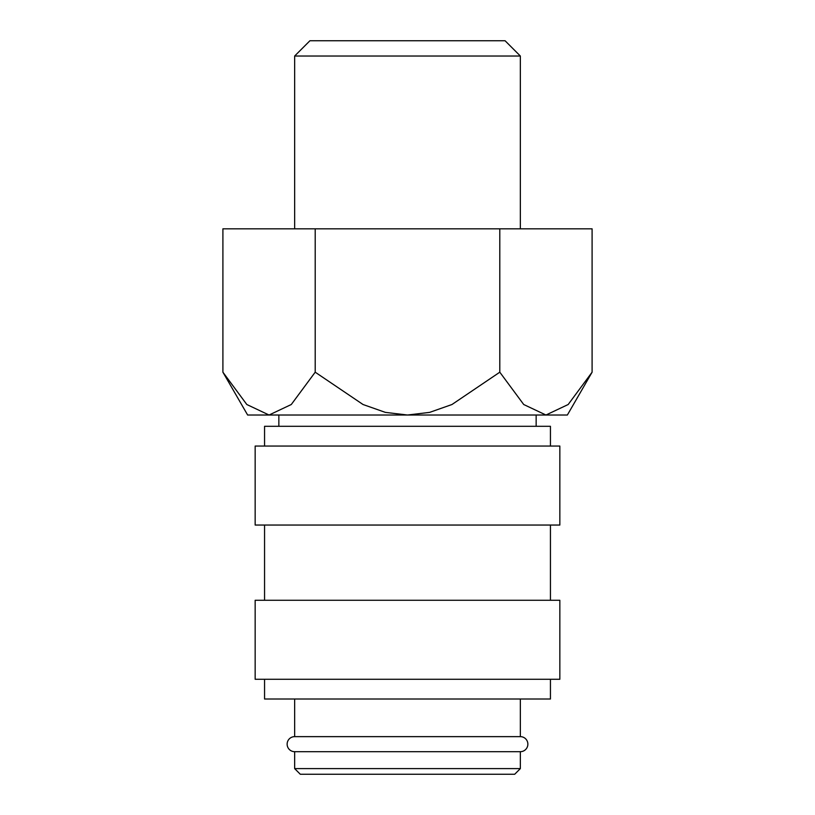 <?xml version="1.0" encoding="UTF-8"?>
<svg xmlns="http://www.w3.org/2000/svg" width="815" height="815" viewBox="0 0 815 815"><rect width="100%" height="100%" fill="white"/><g stroke="black" fill="none" stroke-linecap="round" stroke-linejoin="round"><path stroke-width="1.22" d="M294.653 699.015L294.653 736.638A7.518 7.518 0 0 0 287.135 744.156A7.518 7.518 0 0 0 294.653 751.685L294.653 768.606L300.297 774.25L514.703 774.25L520.347 768.606L520.347 751.685L294.653 751.685M520.347 751.685A7.518 7.518 0 0 0 527.865 744.156A7.518 7.518 0 0 0 520.347 736.638L520.347 699.015M550.441 446.06L550.441 426.306L264.559 426.306L264.559 446.06M559.844 525.043L559.844 446.06L255.156 446.06L255.156 525.043L559.844 525.043M550.441 600.278L550.441 525.043M264.559 525.043L264.559 600.278M559.844 679.272L559.844 600.278L255.156 600.278L255.156 679.272L559.844 679.272M264.559 679.272L264.559 699.015L550.441 699.015L550.441 679.272M222.903 372.19L247.638 415.018L269.052 415.018L246.823 404.515L222.903 372.19L222.903 228.832L592.098 228.832L592.098 372.19L568.177 404.515L545.948 415.018L407.5 415.018L385.373 412.38L363.042 404.515L315.201 372.19L291.281 404.515L269.052 415.018L407.5 415.018L429.627 412.38L451.958 404.515L499.799 372.19L523.719 404.515L545.948 415.018L567.362 415.018L592.098 372.19M294.653 228.832L294.653 56.021L309.924 40.75L505.076 40.75L520.347 56.021L520.347 228.832M294.653 56.021L520.347 56.021M536.148 426.306L536.148 415.018M278.852 415.018L278.852 426.306M294.653 736.638L520.347 736.638M294.653 768.606L520.347 768.606M499.799 228.832L499.799 372.19M315.201 228.832L315.201 372.19"/></g></svg>
